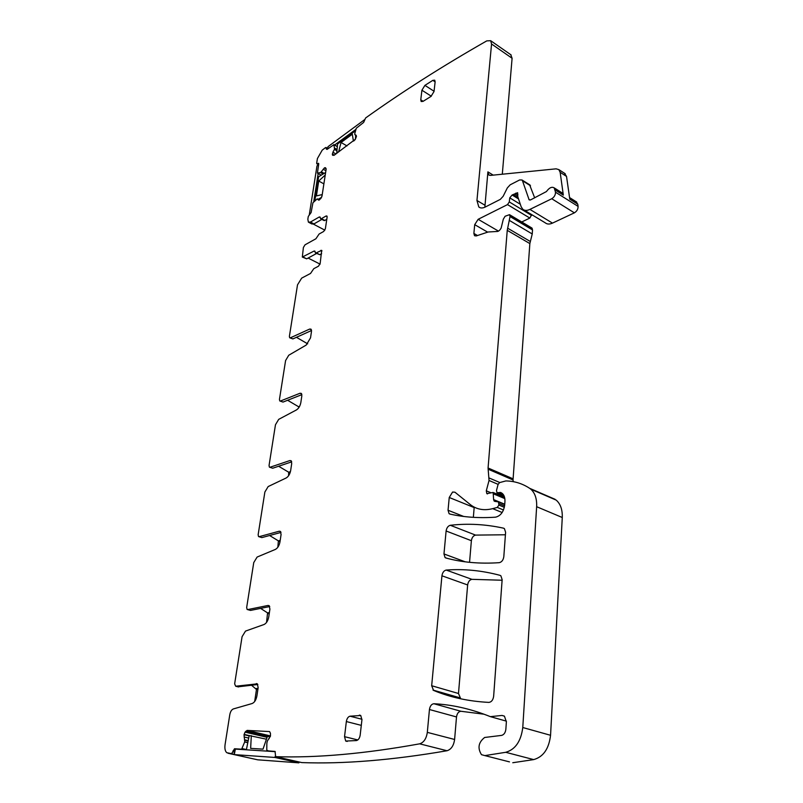 <?xml version="1.0" encoding="UTF-8"?>
<svg xmlns="http://www.w3.org/2000/svg" width="803" height="803" viewBox="0 0 803 803"><rect width="100%" height="100%" fill="white"/><g stroke="black" fill="none" stroke-linecap="round" stroke-linejoin="round"><path stroke-width="1.2" d="M269.296 605.823L268.082 605.452L269.166 605.703L269.908 609.116L268.754 616.885C267.971 620.809 266.405 623.349 264.046 624.503L245.517 631.088L242.074 636.689L234.647 683.835L235.67 686.224L257.321 683.845L258.154 687.639L256.93 695.82C256.117 699.935 254.521 702.505 252.122 703.528L233.322 708.949C231.585 709.701 230.411 711.588 229.799 714.62L225.071 744.632C224.559 748.496 225.121 751.186 226.767 752.702L231.625 753.666L234.526 748.747L241.623 749.199L244.754 741.821L247.826 742.534M269.025 751.247L266.757 750.132L266.857 743.207L267.319 741.109L270.47 735.98L270.45 733.29L269.597 731.573L247.123 730.399L245.066 732.135L244.042 734.705L244.754 741.821M267.128 750.815L275.048 751.427L275.64 756.677C316.944 758.012 364.943 753.726 419.668 743.829C423.803 742.494 426.353 738.68 427.316 732.366L429.444 709.521C430.057 705.967 431.532 704.04 433.891 703.739C451.437 704.612 469.203 708.507 487.22 715.413L490.362 716.647L502.016 715.443L504.445 716.186L506.372 721.857L505.86 729.254C505.418 732.647 504.013 734.695 501.644 735.387L484.641 737.475C478.427 742.373 477.383 748.105 481.489 754.679L484.871 755.603L505.729 752.301C515.325 749.53 521.006 741.269 522.773 727.528L536.645 506.703C536.986 498.814 535.039 492.972 530.783 489.168L529.679 488.334C522.392 483.536 514.442 481.067 505.83 480.937L499.607 482.593L498.091 484.42L496.515 490.402L496.957 492.751L500.61 492.47L502.256 493.413C504.244 495.2 505.127 497.96 504.926 501.694L504.665 505.217C503.551 512.003 500.51 515.988 495.551 517.172C479.13 518.286 463.913 517.252 449.891 514.061L449.068 513.649L448.044 510.246L449.238 497.489L452.581 492.038L454.95 492.209L470.257 504.555C476.48 509.473 483.958 510.838 492.691 508.65L497.288 507.426L498.904 505.077L498.452 501.895L494.799 501.373M504.736 504.214L493.624 499.607L494.186 501.112M493.624 499.607L493.142 492.47L486.799 493.614L486.297 490.814L489.037 480.485L488.073 467.998L507.245 230.341L510.035 216.549L509.524 214.672L505.097 216.258L503.3 219.239L501.152 228.042C499.797 230.521 498.282 231.665 496.595 231.495L488.184 231.987L476.229 235.941L474.523 235.711L473.88 233.452L474.703 224.659L478.156 219.299L507.506 204.614L509.293 201.934L509.754 197.849L512.103 194.999L517.614 192.7L517.825 196.795L521.117 206.662L522.733 209.202C524.56 210.717 526.949 210.777 529.91 209.402L551.751 198.742C554.261 197.147 555.505 194.958 555.505 192.198L554.19 187.872C551.802 186.497 549.222 187.731 546.441 191.556L530.602 199.887L529.147 199.857L522.482 180.765L521.98 179.982L519.611 179.962L510.176 184.82L507.335 187.912L503.14 196.303L500.319 199.375L485.233 207.033C482.573 208.318 480.425 208.288 478.789 206.943L476.952 200.489L491.556 43.994L490.663 40.692L486.748 40.893C442.694 66.027 402.313 91.723 365.606 117.971L363.639 122.427L356.301 128.219L354.836 133.348L354.796 134.492L356.482 136.339L355.368 139.24L334.078 155.3L332.552 155.24L332.894 152.219L335.935 153.955M337.32 146.648L333.938 144.691L334.55 149.157L332.894 152.219M333.938 144.691L327.022 149.418L326.229 148.936L327.022 149.418M327.734 148.896L326.309 148.073L326.229 148.936M326.309 148.073L325.576 147.561L322.214 150.141L317.416 158.532L316.683 163.119L316.824 163.822L318.58 163.32L318.721 164.023L317.416 173.097L320.608 172.575L323.157 173.99M318.671 200.138L320.809 198.582L322.033 195.922L326.118 169.292L325.536 167.727L324.542 167.797L320.608 172.575M320.297 217.603L319.203 217.021L310.44 222.06L308.402 222.15L307.84 219.269L308.282 216.449L311.122 212.524L312.929 202.757L317.205 198.883L318.43 199.987M319.203 217.021L320.046 216.991L320.568 218.687L321.411 218.657L326.028 216.017L327.142 216.609M311.434 329.882L309.677 329.059L290.415 337.792L289.662 337.742L289.391 336.377L297.511 284.844L301.667 278.129L310.55 273.442L313.782 268.684L318.46 266.205L320.156 263.474L321.692 250.345L316.231 252.865L315.398 252.875L314.846 251.068L314.013 251.078L302.319 257.05L303.393 247.475L305.04 244.815L315.91 238.762L319.102 234.024L323.699 231.455L325.376 228.735L327.112 217.151L326.881 215.987L326.028 216.017M309.677 329.059L310.992 329.13L311.484 331.448L310.53 337.842L306.214 345.059L288.749 355.237L285.587 360.557L279.454 399.432L279.765 400.938L283.027 402.072L280.076 401.068M301.697 393.982L300.011 393.259L280.478 401.008M300.011 393.259L301.286 393.38L301.828 395.919L300.824 402.624C300.131 406.047 298.666 408.486 296.427 409.942L278.701 419.357L275.469 424.747L269.055 465.479L269.386 467.135L272.699 468.229L269.768 467.276M291.459 461.173L289.883 460.561L270.079 467.226M289.883 460.561L291.108 460.731L291.71 463.532L290.656 470.568C289.933 474.141 288.438 476.611 286.159 477.986L268.172 486.558L264.87 492.018L258.144 534.728L258.516 536.555L261.868 537.598L258.957 536.705M280.669 531.706L279.253 531.205L259.168 536.675M279.253 531.205L280.408 531.425L281.08 534.517L279.976 541.905C279.223 545.639 277.697 548.148 275.379 549.413L257.121 557.051L253.748 562.582L246.682 607.429L247.103 609.447L250.496 610.421L247.615 609.597M268.082 605.452L247.715 609.587M499.265 562.672C501.765 562.09 503.28 560.082 503.822 556.65L505.599 532.269L504.414 528.645L503.431 528.153C485.544 524.249 467.838 523.295 450.312 525.282C448.064 525.905 446.659 527.802 446.107 530.994L443.969 553.95L445.063 557.573L445.836 557.975C462.056 562.421 479.873 563.987 499.265 562.672M435.136 81.866L434.724 80.18L432.837 80.35L424.917 85.369L421.916 90.217L420.772 99.803L421.184 101.529L423.02 101.379L430.98 96.43L434.021 91.532L435.136 81.866L432.837 80.35M360.176 735.126L361.932 719.809L360.748 715.513L350.028 716.196C348.121 716.718 346.896 718.504 346.344 721.556L344.537 736.672L345.712 741.059L356.412 740.567C358.369 740.075 359.624 738.258 360.176 735.126M488.886 702.394C491.476 702.063 493.062 700.035 493.644 696.311L502.146 579.666L500.871 575.801L499.958 575.319C481.85 570.501 463.923 568.745 446.187 570.06C443.908 570.602 442.493 572.519 441.931 575.791L467.647 584.965L458.483 693.491L460.45 698.118L433.57 690.419C450.312 697.385 468.751 701.37 488.886 702.394M458.483 693.491L431.673 685.732L433.57 690.419M431.673 685.732L441.931 575.791M257.843 684.507L237.999 686.826M254.671 701.521L256.478 689.446L251.59 685.3M260.594 608.383L267.57 612.9L266.546 622.415M269.607 535.501L278.39 540.881L277.828 547.265M278.631 466.242L288.709 472.234L288.568 475.767M287.604 400.265L298.555 406.73L298.796 407.683M307.669 343.855L296.458 337.31M253.116 758.815L253.708 758.935M234.335 754.268L231.625 753.666M484.068 714.218L460.922 711.267C458.543 711.548 457.078 713.445 456.505 716.949L454.608 739.473C453.705 745.696 451.176 749.45 447.02 750.745C392.005 760.19 343.594 764.135 301.808 762.589L275.64 756.677M509.473 761.886L484.871 755.603M540.299 492.912L556.198 500.118C560.514 503.923 562.542 509.714 562.271 517.503L550.557 735.287C548.931 748.818 543.31 756.918 533.694 759.598L512.766 762.73M473.348 517.343L474.171 507.586L449.238 497.489M513.268 481.659L513.027 479.963L488.094 469.183M531.747 227.932L532.53 229.929L532.238 233.964L529.85 243.58L513.027 479.963M531.706 214.632L529.85 218.065L521.739 221.969M524.138 210.055L545.247 222.822C547.104 224.338 549.513 224.438 552.484 223.114L529.91 209.402M576.052 201.663L577.769 204.203L578.09 206.391C578.12 209.131 576.885 211.279 574.376 212.835L552.484 223.114M564.419 173.197L566.527 176.409L569.789 199.174L577.769 204.203M566.527 176.409L560.153 172.304L563.335 195.119L561.648 192.579M534.688 197.869L529.568 184.71M493.193 175.134L487.893 171.872L484.861 207.204M502.307 174.221L512.093 58.268L510.738 54.674M334.53 145.032L337.33 146.578M313.451 224.157L324.864 230.16M310.44 222.06L313.953 223.917L311.915 223.997L308.874 222.391M313.953 223.917L321.883 219.39M320.758 218.797L324.101 220.574L326.761 219.51M320.036 263.986L319.805 264.589M319.895 264.036L308.111 258.074M302.53 257.161L306.686 258.837L316.573 253.477M315.619 252.985L319.825 254.702L316.231 252.865M321.622 253.738L319.825 254.702M311.534 330.515L292.884 338.916L289.933 337.872M301.858 394.644L283.027 402.072M291.7 461.866L272.699 468.229M281.01 532.419L261.868 537.598M269.738 606.546L250.496 610.421M469.554 562.321L471.381 540.7L446.107 530.994M505.418 534.778L475.547 535.099C473.288 535.681 471.903 537.558 471.381 540.7M502.106 580.238L471.873 579.334C469.584 579.846 468.179 581.723 467.647 584.965M560.153 172.304L558.848 169.614L556.118 168.831L490.452 175.405L488.766 174.924L487.893 171.872M314.826 200.901L318.59 176.78L325.516 172.545L325.215 175.164M325.125 175.114L318.731 181.026L323.88 183.877M318.159 199.315L321.571 197.297M318.731 181.026L316.412 195.932L322.133 194.587L321.792 196.785M309.306 214.722L316.994 165.84L318.59 164.846M318.169 173.518L313.712 201.995M355.127 139.632L353.651 141.057M353.38 140.906L352.316 134.221L341.054 142.482L346.976 145.915M355.729 135.045L355.388 139.21M341.054 142.482L338.685 151.606L336.758 153.012L337.561 143.978L355.578 130.728M356 129.283L334.64 145.002M364.773 119.527L327.965 146.718L327.765 148.876M246.38 749.801L249.201 735.558L266.425 739.202M251.309 735.658L250.646 748.376L263.013 749.139L267.369 736.441L270.28 736.722M266.757 751.106L266.847 750.604M269.125 738.75L269.557 736.552M234.265 754.609L275.007 757.46L298.917 762.85L257.703 759.819L234.265 754.609L235.369 749.099L275.238 751.648M275.238 756.225L275.007 757.46M299.077 761.967L298.917 762.85M256.328 683.564L257.291 683.825M256.197 688.562L258.064 688.271M256.478 689.446L257.924 689.225M253.577 758.915L228.022 753.244M234.727 752.301L232.91 751.899M235.008 750.925L233.181 750.514M236.393 749.169L234.526 748.747M243.49 749.621L241.623 749.199M246.441 749.54L242.215 748.587M244.714 741.972L247.796 742.675M245.066 740.246L248.137 740.958M245.066 739.914L248.197 740.637M244.102 737.003L248.709 738.077M244.042 734.705L249.141 735.889M244.112 734.384L249.201 735.578M245.066 732.135L267.068 737.315M245.708 731.282L267.64 736.461M247.123 730.399L270.481 735.919M447.02 750.745L419.668 743.829M454.608 739.473L427.316 732.366M456.505 716.949L429.444 709.521M460.922 711.267L433.891 703.739M506.392 721.144L490.362 716.647L506.392 721.144M504.344 716.105L502.016 715.443M533.694 759.598L505.729 752.301M550.557 735.287L522.773 727.528M562.271 517.503L536.645 506.703M555.084 499.295L529.679 488.334M503.822 495.391L498.041 492.962M502.367 493.514L499.857 492.45M501.162 492.691L500.61 492.47M463.692 516.459L448.044 510.246M502.146 512.515L492.691 508.65M503.491 509.975L497.288 507.426M504.344 507.325L498.904 505.077M504.585 505.94L499.014 503.632M504.836 498.623L493.694 493.965M490.693 492.651L486.297 490.814M498.111 484.35L489.037 480.485M499.807 482.533L489.228 478.026M512.997 478.789L488.073 467.998M529.85 243.58L507.245 230.341M530.221 241.442L507.637 228.182M532.238 233.964L509.714 220.614M532.53 229.929L510.035 216.549M532.309 228.714L509.845 215.314M477.494 235.52L473.88 233.452M487.682 232.157L474.703 224.659M498.472 231.123L478.156 219.299M529.85 218.065L507.506 204.614M531.616 215.435L509.293 201.934M520.314 204.263L509.754 197.849M518.537 198.923L512.103 194.999M518.106 197.618L513.258 194.667M517.774 195.882L514.643 193.965M517.895 194.366L515.847 193.111M574.376 212.835L551.751 198.742M578.09 206.391L555.505 192.198M563.335 195.119L555.204 189.99M530.01 200.077L528.836 199.355M530.492 185.754L522.482 180.765M484.892 205.197L476.952 200.489M512.093 58.268L491.556 43.994M354.806 134.502L356.271 135.366M332.281 154.196L334.138 155.26M332.301 153.995L334.299 155.14M334.46 149.408L336.949 150.834M334.55 149.157L336.969 150.542M334.64 148.164L337.059 149.559M334.63 148.083L337.069 149.478M318.64 164.495L317.376 163.782M318.741 163.762L318.028 163.37M321.23 175.164L317.566 173.137M320.538 172.595L323.097 174.02M321.361 172.103L323.91 173.528M321.531 171.922L324.151 173.378M323.197 169.202L325.898 170.718M324.392 167.897L326.148 168.881M324.542 167.797L326.138 168.69M317.356 198.883L319.403 199.997L317.346 198.883M324.944 220.544L321.411 218.657M306.686 258.837L303.122 257.04M314.013 251.078L315.107 251.64M320.849 250.355L321.963 250.927M290.415 337.792L292.884 338.916M235.67 686.224L238.541 686.966M465.258 561.829L443.969 553.95M475.547 535.099L450.312 525.282M504.113 528.424L503.431 528.153M423.141 101.298L420.772 99.803M431.301 96.209L421.916 90.217M434.062 91.251L424.917 85.369M357.827 739.944L344.537 736.672M361.29 725.37L346.344 721.556M361.972 719.277L350.028 716.196M360.667 715.443L359.363 715.102M471.873 579.334L446.187 570.06M267.841 613.763L269.266 613.442M267.57 612.9L269.406 612.488M278.661 541.714L280.066 541.312M278.39 540.881L280.207 540.349M288.98 473.047L290.144 472.636M288.709 472.234L290.445 471.622M298.555 406.73L299.619 406.298M556.198 500.118L530.783 489.168M503.983 495.702L497.559 493.012M450.383 514.171L449.068 513.649M504.716 504.495L498.452 501.895M504.545 497.248L493.142 492.47M487.511 493.905L486.799 493.614M531.987 228.072L509.524 214.672M562.311 193.001L554.19 187.872M529.98 184.961L521.98 179.982M480.084 207.716L478.789 206.943M511.15 54.965L490.663 40.692M337.33 146.558L333.867 144.56M327.805 148.435L326.169 147.491M318.59 164.816L316.924 163.882M321.19 175.195L317.476 173.127M447 558.286L445.063 557.573M347.257 741.43L345.712 741.059M459.868 697.777L432.998 690.068M565.212 173.719L558.848 169.614M576.725 202.085L569.558 197.568M489.328 175.265L488.766 174.924"/></g></svg>
